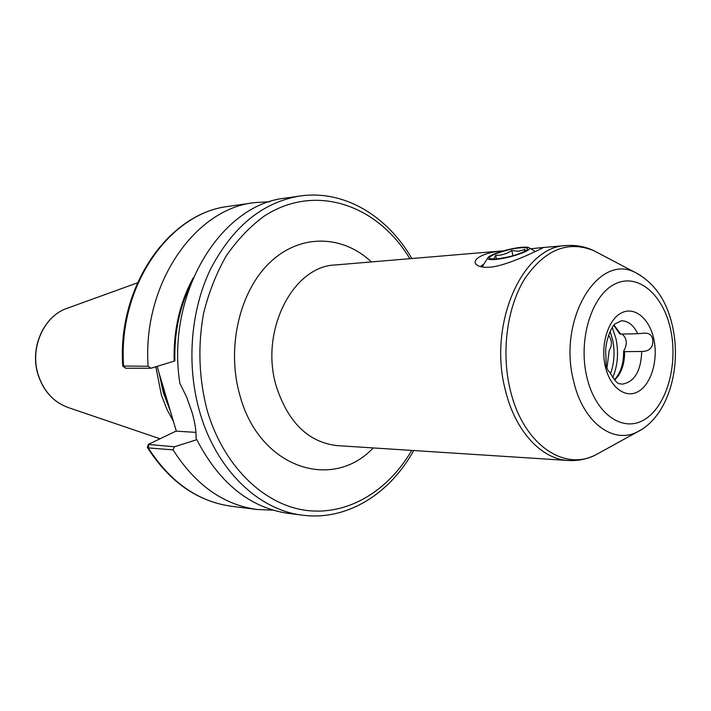 <?xml version="1.0" encoding="UTF-8"?>
<svg xmlns="http://www.w3.org/2000/svg" width="711" height="711" viewBox="0 0 711 711"><rect width="100%" height="100%" fill="white"/><g stroke="black" fill="none" stroke-linecap="round" stroke-linejoin="round"><path stroke-width="1.07" d="M605.923 355.402L606.154 365.818C607.514 369.729 608.705 371.862 609.736 372.217L609.745 372.244M609.736 372.217C618.49 387.264 619.21 382.687 621.947 384.216C634.381 382.171 640.975 371.258 641.722 351.483C649.712 351.394 653.391 347.386 652.778 339.458C651.871 335.192 649.214 333.086 644.806 333.139L637.776 333.717C633.608 325.203 628.124 320.883 621.325 320.768L615.335 323.727C612.278 325.105 603.977 342.151 605.976 356.175M167.92 403.901L161.273 381.309M155.833 366.769L161.415 395.183L167.165 409.874L173.448 421.436M411.829 258.528C387.246 215.895 344.044 189.473 299.722 196.049L285.431 198.12C220.712 204.448 165.707 293.954 179.874 383.327L186.638 397.031L191.934 412.033C194.645 421.241 196.032 429.231 196.094 436.012L196.023 438.198C218.73 482.707 249.561 507.778 288.515 513.413L302.842 515.208C347.279 520.905 389.957 493.647 413.713 450.543M503.441 250.867C483.338 251.934 469.42 260.528 477.339 265.239C479.809 266.892 483.791 267.558 489.275 267.22C506.028 266.492 540.582 249.019 542.822 247.881L540.609 247.73L541.506 248.628M483.951 263.941L480.734 266.678L482.911 265.585M641.722 351.483L624.631 351.652C624.667 364.085 621.325 373.559 614.606 380.074M614.064 325.06L620.694 334.09L619.716 333.877L613.806 325.371M540.618 247.739L530.726 248.77M620.694 334.09L637.776 333.717M540.076 247.792L540.84 248.957M176.284 430.973L148.297 444.428L174.444 446.775L173.075 449.867L148.261 447.921L147.39 447.539L148.279 444.491M173.075 449.867C195.436 484.982 223.476 504.854 257.204 509.503L272.98 510.143M174.444 446.775L196.743 439.709M125.696 368.218L123.581 366.263C117.83 286.275 169.582 212.713 228.658 206.35C168.578 213.024 117.119 286.631 122.754 366.041L148.119 366.245L151.034 368.236L125.696 368.218L122.816 366.156M269.967 201.693L254.2 202.644C194.636 209.007 142.289 284.276 148.119 366.245M193.214 277.894C179.732 302.735 173.377 330.482 174.159 361.135L151.034 368.236M190.21 285.395C179.279 308.432 174.168 333.575 174.879 360.824L174.159 361.135M195.969 432.368L176.346 431.177L157.095 366.378M608.5 335.281C612.1 340.062 612.331 345.146 609.176 350.532L606.927 368.245M614.34 379.772C620.614 373.186 623.716 363.668 623.627 351.207L624.116 350.372C627.546 343.751 626.889 338.312 622.125 334.063M623.627 351.207L624.631 351.652M493.843 259.088L495.638 255.409C501.406 255.462 506.774 253.836 511.751 250.53L518.63 251.267L524.967 249.419L524.389 251.561M496.056 258.982L490.421 258.768C483.791 257.142 507.121 248.734 520.71 247.784C527.02 247.348 528.966 248.175 526.531 250.272C519.163 254.449 509.005 257.346 496.056 258.982M494.874 259.515C508.614 258.662 533.401 250.156 529.1 247.828C528.131 247.135 525.713 246.948 521.847 247.268C510.462 248.112 490.474 254.147 488.048 257.498C486.777 259.222 489.052 259.888 494.874 259.515M533.872 250.61L535.019 251.676M482.085 266.963L487.719 258.013M512.987 255.72L511.751 250.53M496.491 258.937L495.638 255.409M610.482 373.826C614.375 362.859 615.059 351.385 612.527 339.414L610.074 331.388M612.242 327.487L615.948 338.587C618.828 352.452 617.752 365.481 612.731 377.683M653.791 338.943C658.377 359.455 651.489 383.753 638.665 391.308C625.929 399.164 610.082 387.744 605.301 366.361C600.324 345.093 607.967 319.834 621.165 313.053C634.283 305.952 649.383 318.332 653.791 338.943M641.678 429.488L637.394 431.888C612.926 444.704 582.709 422.094 573.573 380.847C557.46 319.088 598.626 252.023 635.838 272.811L640.176 275.13M586.806 376.821C595.32 414.246 623.165 433.328 644.93 419.286C666.829 405.785 678.303 364.405 670.597 329.442C663.203 294.31 637.598 272.366 614.695 284.133C591.668 295.341 577.954 339.582 586.806 376.821M373.231 447.939C332.224 491.594 259.284 468.016 239.9 395.352C226.205 347.972 239.491 291.163 270.011 262.377C300.486 233.386 342.675 234.843 371.409 261.924M503.628 250.814L335.263 264.963C292.745 266.181 259.462 331.424 276.312 386.402C288.151 422.538 308.387 442.278 337.032 445.601L568.24 460.497C541.471 459.279 515.102 431.044 505.388 390.206C487.728 324.234 522.478 246.255 566.143 245.562L542.004 247.588M598.938 253.374L593.747 250.645C567.956 240.229 544.99 249.525 524.869 278.552C507.041 307.125 501.006 351.981 510.249 389.85C522.683 443.522 563.45 471.935 595.747 454.871L600.884 452.036M299.722 196.049C262.208 202.386 232.373 226.978 210.207 269.816C190.352 311.551 186.3 365.898 199.853 412.371C216.393 470.167 259.026 510.391 302.842 515.208M409.829 258.697C377.621 204.768 315.231 182.638 263.985 216.268C249.863 226.693 237.27 239.936 226.205 255.978C216.286 273.397 208.732 292.568 203.542 313.489C197.667 346.284 198.884 378.643 207.221 410.558C223.325 465.607 263.141 504.179 305.01 510.231C347.004 516.177 387.851 491.488 411.705 450.41M160.455 378.243L163.841 392.703L168.48 405.608M164.054 392.712L167.476 402.657M159.228 373.719L163.326 392.73L169.893 409.918M68.567 407.67C54 402.488 43.895 391.708 38.252 375.319C29.142 348.417 43.629 315.684 67.589 308.139C43.833 315.568 29.249 348.408 38.412 375.399C44.073 391.805 54.125 402.559 68.567 407.67L159.788 438.705M148.839 444.837L148.261 447.921C170.373 482.236 198.147 501.69 231.59 506.294C197.605 501.539 169.556 481.978 147.435 447.61M568.24 460.497C577.901 461.021 587.064 459.155 595.747 454.871L637.394 431.888C668.047 416.735 681.645 368.298 672.739 327.282C667.14 301.277 654.84 283.12 635.838 272.811L593.747 250.645C584.984 246.53 575.786 244.842 566.143 245.562M478.325 265.807L477.339 265.239M231.59 506.294L257.204 509.503M228.658 206.35L254.2 202.644M67.589 308.139L137.401 282.854M481.96 265.176L481.125 265.932M490.883 258.884L490.421 258.768M529.1 247.828L534.441 250.939"/></g></svg>
